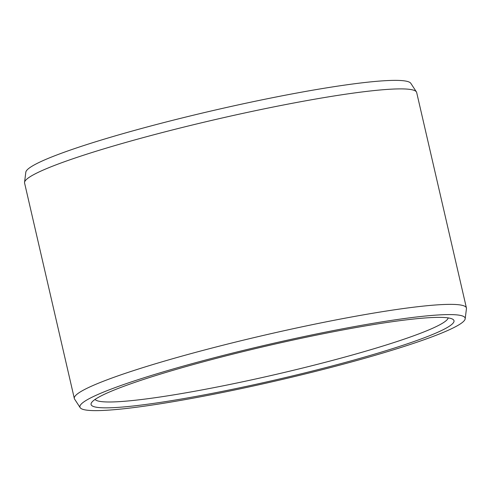 <?xml version="1.0" encoding="UTF-8"?>
<svg xmlns="http://www.w3.org/2000/svg" width="491" height="491" viewBox="0 0 491 491"><rect width="100%" height="100%" fill="white"/><g stroke="black" fill="none" stroke-linecap="round" stroke-linejoin="round"><path stroke-width="0.74" d="M448.203 317.904A181.406 17.075 -13 0 1 329.32 361.241A181.406 17.075 -13 0 1 135.123 400.257A181.406 17.075 167 0 1 95.051 399.435M412.501 319.144A186.236 17.529 167 0 0 217.403 358.08A186.236 17.529 167 0 0 91.516 402.7A186.236 17.529 167 0 0 132.576 406.069A186.236 17.529 -13 0 0 343.768 362.855A186.236 17.529 -13 0 0 452.812 319.285A186.236 17.529 -13 0 0 412.501 319.144M465.186 318.788A197.689 18.603 -13 0 0 421.106 316.474A197.689 18.603 167 0 0 202.298 360.897A197.689 18.603 167 0 0 80.174 407.671A197.689 18.603 167 0 0 123.965 408.739A197.689 18.603 -13 0 0 336.562 365.967A197.689 18.603 -13 0 0 465.186 318.788L466.45 308.636A201.206 18.934 -13 0 0 466.419 307.974A201.206 18.934 -13 0 0 421.585 306.286A201.206 18.934 167 0 0 202.04 350.654A201.206 18.934 167 0 0 74.325 398.496A201.206 18.934 167 0 0 74.589 399.103L80.174 407.671M416.411 91.897L410.826 83.329A197.689 18.603 -13 0 0 367.035 82.261A197.689 18.603 167 0 0 154.438 125.033A197.689 18.603 167 0 0 25.814 172.212L24.55 182.364A201.206 18.934 167 0 1 155.463 134.344A201.206 18.934 167 0 1 371.84 90.81A201.206 18.934 -13 0 1 416.411 91.897A201.206 18.934 -13 0 1 416.675 92.504L466.419 307.974M24.55 182.364A201.206 18.934 167 0 0 24.581 183.026L74.325 398.496"/></g></svg>
